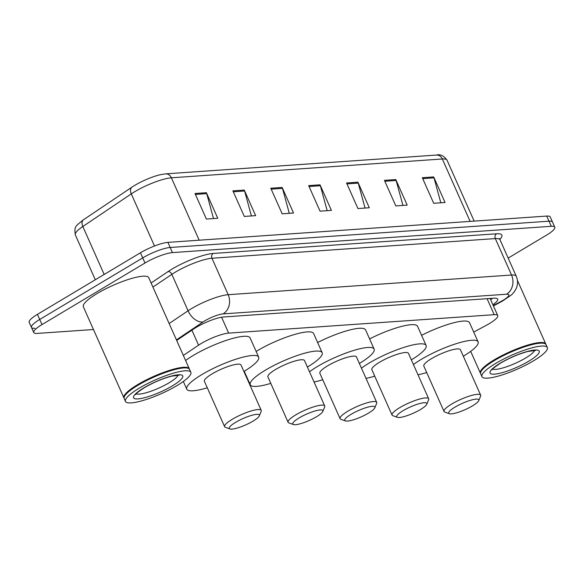 <?xml version="1.0" encoding="UTF-8"?>
<svg xmlns="http://www.w3.org/2000/svg" width="584" height="584" viewBox="0 0 584 584"><rect width="100%" height="100%" fill="white"/><g stroke="black" fill="none" stroke-linecap="round" stroke-linejoin="round"><path stroke-width="0.88" d="M473.719 332.092L486.509 325.193A21.469 4.504 156 0 0 489.472 323.514A21.469 4.504 156 0 0 497.721 315.564A21.469 4.504 156 0 0 494.203 314.681L228.651 333.114A21.469 4.504 156 0 0 198.575 345.18L183.347 355.43M244.017 371.731L244.433 371.701M492.918 304.775A21.469 4.504 156 0 0 497.685 299.088A21.469 4.504 156 0 0 494.159 298.198L223.679 316.973A21.469 4.504 156 0 0 193.603 329.048L176.675 340.435M492.414 298.322A21.469 4.504 -24 0 1 490.64 299.658M93.462 329.515L37.281 333.413A21.469 4.504 -24 0 1 33.755 332.522A21.469 4.504 -24 0 1 42.004 324.58L144.993 263.012A21.469 4.504 -24 0 1 172.448 252.602L551.274 226.3A21.469 4.504 -24 0 1 554.8 227.191A21.469 4.504 -24 0 1 546.551 235.133L508.168 258.084M35.004 328.296A21.469 4.504 -24 0 1 31.478 327.412L29.2 322.295A21.469 4.504 -24 0 1 37.449 314.353L140.437 252.777A21.469 4.504 -24 0 1 167.893 242.375L546.719 216.073L548.996 221.183A21.469 4.504 -24 0 1 552.522 222.073A21.469 4.504 -24 0 0 548.996 221.183L170.17 247.485L548.996 221.183L551.274 226.3M140.437 252.777L142.715 257.894A21.469 4.504 -24 0 1 170.17 247.485A21.469 4.504 -24 0 0 142.715 257.894L39.727 319.463L142.715 257.894L144.993 263.012M31.478 327.412A21.469 4.504 -24 0 1 39.727 319.463A21.469 4.504 -24 0 0 31.478 327.412L33.755 332.522M195.019 193.494L206.4 219.066L217.766 218.277L206.386 192.705L195.019 193.494M213.525 218.569L206.714 193.632A5.723 4.854 -94 0 0 206.386 192.705M232.899 190.866L244.287 216.438L255.653 215.649L244.265 190.077L232.899 190.866M251.405 215.941L244.594 191.004A5.723 4.854 -94 0 0 244.265 190.077M270.786 188.231L282.167 213.802L293.533 213.014L282.145 187.442L270.786 188.231M289.292 213.313L282.481 188.369A5.723 4.854 -94 0 0 282.145 187.442M422.312 177.711L433.7 203.283L445.066 202.495L433.678 176.923L422.312 177.711M440.825 202.794L434.007 177.85A5.723 4.854 -94 0 0 433.678 176.923M384.433 180.346L395.821 205.918L407.179 205.13L395.799 179.558L384.433 180.346M402.938 205.422L396.127 180.485A5.723 4.854 -94 0 0 395.799 179.558M346.553 182.975L357.934 208.546L369.3 207.758L357.912 182.186L346.553 182.975M365.058 208.05L358.248 183.113A5.723 4.854 -94 0 0 357.912 182.186M308.666 185.602L320.054 211.174L331.42 210.386L320.032 184.814L308.666 185.602M327.171 210.678L320.361 185.741A5.723 4.854 -94 0 0 320.032 184.814M75.321 234.885C74.153 225.942 75.402 226.716 82.731 220.278A23.477 4.92 -24 0 1 83.454 219.781L131.911 187.165A23.477 4.92 -24 0 1 160.279 174.711L165.535 173.864A7.154 6.066 86 0 1 171.397 177.799A28.631 6.001 156 0 0 131.29 193.888L82.826 226.504A28.631 6.001 156 0 0 75.321 234.885L95.302 279.765M546.719 216.073A21.469 4.504 -24 0 1 550.245 216.956L554.8 227.191M480.566 373.446A35.785 7.504 -24 0 1 480.384 373.139A35.785 7.504 -24 0 1 494.137 359.897A35.785 7.504 -24 0 1 545.77 344.027A35.785 7.504 -24 0 1 545.872 344.363M481.953 376.658L480.668 373.782A35.785 7.504 -24 0 1 480.778 371.971L480.961 371.526A35.427 7.424 -24 0 1 494.466 360.204A35.427 7.424 -24 0 1 544.186 343.377L544.638 343.538A35.785 7.504 -24 0 1 546.055 344.669L547.332 347.546A35.785 7.504 -24 0 1 533.586 360.788A35.785 7.504 -24 0 1 481.953 376.658A35.785 7.504 -24 0 1 495.699 363.416A35.785 7.504 -24 0 1 547.332 347.546M480.778 371.971A35.785 7.504 -24 0 1 494.422 360.54A35.785 7.504 -24 0 1 544.638 343.538M455.046 407.099A16.462 3.453 -24 0 1 471.522 399.996A16.462 3.453 -24 0 1 478.749 400.631A16.462 3.453 -24 0 1 472.471 405.887A16.462 3.453 -24 0 1 449.373 413.713A16.462 3.453 -24 0 1 455.046 407.099M449.373 413.713L444.818 412.085A20.038 4.197 -24 0 1 444.03 411.45A20.038 4.197 -24 0 1 451.731 404.033A20.038 4.197 -24 0 1 480.647 395.149A20.038 4.197 -24 0 1 480.588 396.156L478.749 400.631M480.647 395.149L460.433 349.758A20.038 4.197 156 0 0 431.518 358.642A20.038 4.197 156 0 0 423.823 366.058L444.03 411.45M413.443 364.547A39.362 8.249 -24 0 1 421.29 359.357A39.362 8.249 -24 0 1 478.092 341.896A39.362 8.249 -24 0 1 463.324 356.247M421.575 335.318A39.362 8.249 -24 0 1 469.551 322.718L478.092 341.896M426.707 372.548A39.362 8.249 -24 0 1 417.998 374.782M403.069 410.705A16.462 3.453 -24 0 1 419.546 403.602A16.462 3.453 -24 0 1 426.773 404.238A16.462 3.453 -24 0 1 420.495 409.501A16.462 3.453 -24 0 1 397.397 417.319A16.462 3.453 -24 0 1 403.069 410.705M397.397 417.319L392.849 415.691A20.038 4.197 -24 0 1 392.054 415.056A20.038 4.197 -24 0 1 399.755 407.647A20.038 4.197 -24 0 1 428.671 398.755A20.038 4.197 -24 0 1 428.612 399.77L426.773 404.238M428.671 398.755L408.457 353.364A20.038 4.197 156 0 0 379.542 362.255A20.038 4.197 156 0 0 371.847 369.665L392.054 415.056M361.467 368.161A39.362 8.249 -24 0 1 369.314 362.963A39.362 8.249 -24 0 1 426.116 345.502A39.362 8.249 -24 0 1 411.348 359.853M369.599 338.924A39.362 8.249 -24 0 1 417.575 326.325L426.116 345.502M374.731 376.154A39.362 8.249 -24 0 1 366.022 378.388M351.094 414.319A16.462 3.453 -24 0 1 367.57 407.209A16.462 3.453 -24 0 1 374.797 407.851A16.462 3.453 -24 0 1 368.526 413.107A16.462 3.453 -24 0 1 345.421 420.925A16.462 3.453 -24 0 1 351.094 414.319M345.421 420.925L340.873 419.297A20.038 4.197 -24 0 1 340.078 418.67A20.038 4.197 -24 0 1 347.779 411.253A20.038 4.197 -24 0 1 376.695 402.361A20.038 4.197 -24 0 1 376.636 403.376L374.797 407.851M376.695 402.361L356.481 356.97A20.038 4.197 156 0 0 327.573 365.861A20.038 4.197 156 0 0 319.871 373.278L340.078 418.67M309.491 371.767A39.362 8.249 -24 0 1 317.338 366.569A39.362 8.249 -24 0 1 374.14 349.115A39.362 8.249 -24 0 1 359.372 363.46M317.623 342.531A39.362 8.249 -24 0 1 365.599 329.931L374.14 349.115M322.755 379.761A39.362 8.249 -24 0 1 314.046 382.002M299.125 417.925A16.462 3.453 -24 0 1 315.594 410.822A16.462 3.453 -24 0 1 322.821 411.457A16.462 3.453 -24 0 1 316.55 416.713A16.462 3.453 -24 0 1 293.445 424.539A16.462 3.453 -24 0 1 299.125 417.925M293.445 424.539L288.897 422.911A20.038 4.197 -24 0 1 288.102 422.276A20.038 4.197 -24 0 1 295.803 414.859A20.038 4.197 -24 0 1 324.719 405.975A20.038 4.197 -24 0 1 324.66 406.982L322.821 411.457M324.719 405.975L304.512 360.583A20.038 4.197 156 0 0 275.597 369.468A20.038 4.197 156 0 0 267.895 376.884L288.102 422.276M270.786 383.374A39.362 8.249 -24 0 1 250.244 384.746A39.362 8.249 -24 0 1 265.37 370.176A39.362 8.249 -24 0 1 322.164 352.721A39.362 8.249 -24 0 1 307.396 367.066M256.128 351.422A39.362 8.249 -24 0 1 256.829 350.999A39.362 8.249 -24 0 1 313.623 333.544L322.164 352.721M235.629 422.334A16.462 3.453 -24 0 1 252.098 415.224A16.462 3.453 -24 0 1 259.332 415.866A16.462 3.453 -24 0 1 253.054 421.122A16.462 3.453 -24 0 1 229.957 428.941A16.462 3.453 -24 0 1 235.629 422.334M229.957 428.941L225.402 427.313A20.038 4.197 -24 0 1 224.614 426.685A20.038 4.197 -24 0 1 232.315 419.268A20.038 4.197 -24 0 1 261.223 410.377A20.038 4.197 -24 0 1 261.165 411.391L259.332 415.866M261.223 410.377L241.017 364.993A20.038 4.197 156 0 0 212.102 373.877A20.038 4.197 156 0 0 204.4 381.294L224.614 426.685M207.291 387.776A39.362 8.249 -24 0 1 186.749 389.148A39.362 8.249 -24 0 1 201.874 374.585A39.362 8.249 -24 0 1 258.668 357.131A39.362 8.249 -24 0 1 243.908 371.475M185.61 360.511A39.362 8.249 -24 0 1 193.333 355.408A39.362 8.249 -24 0 1 250.134 337.953L258.668 357.131M124.085 398.193A35.785 7.504 -24 0 1 123.91 397.886A35.785 7.504 -24 0 1 137.656 384.644A35.785 7.504 -24 0 1 189.289 368.774A35.785 7.504 -24 0 1 189.398 369.11M123.91 397.886L83.344 306.782A35.785 7.504 -24 0 1 97.097 293.548A35.785 7.504 -24 0 1 148.73 277.677L189.289 368.774M125.472 401.405L124.195 398.529A35.785 7.504 -24 0 1 124.297 396.719L124.48 396.273A35.427 7.424 -24 0 1 137.992 384.951A35.427 7.424 -24 0 1 187.705 368.124L188.165 368.285A35.785 7.504 -24 0 1 189.574 369.416L190.858 372.293A35.785 7.504 -24 0 1 177.105 385.535A35.785 7.504 -24 0 1 125.472 401.405A35.785 7.504 -24 0 1 139.226 388.163A35.785 7.504 -24 0 1 190.858 372.293M124.297 396.719A35.785 7.504 -24 0 1 137.941 385.287A35.785 7.504 -24 0 1 188.165 368.285M487.078 298.687L494.203 314.681M191.902 330.186L198.575 345.18M221.584 317.236L228.651 333.114M493.283 305.593L501.371 301.234A14.315 3 156 0 0 503.35 300.11A14.315 3 156 0 0 506.503 294.226L223.139 313.893A14.315 3 156 0 0 204.831 320.835A14.315 3 156 0 0 203.086 321.945L176.426 339.881M169.141 323.521L188.07 310.79A28.631 6.001 -24 0 1 191.567 308.578A28.631 6.001 -24 0 1 228.176 294.694L511.54 275.027A28.631 6.001 -24 0 1 516.234 276.21L500.014 239.768A28.631 6.001 156 0 0 495.312 238.586L211.948 258.252A28.631 6.001 156 0 0 175.339 272.137A28.631 6.001 156 0 0 171.842 274.349L152.92 287.08M151.095 282.992L168.09 271.56A32.208 6.752 -24 0 1 213.204 253.456L496.568 233.782A3.577 3.037 -94 0 0 495.312 238.586L511.54 275.027A14.315 12.133 86 0 1 506.503 294.226M168.09 271.56A3.577 2.241 -123.9 0 1 171.842 274.349L188.07 310.79A14.315 8.979 56.1 0 0 203.086 321.945M496.568 233.782A32.208 6.752 -24 0 1 499.875 239.36M172.448 252.602L167.893 242.375M42.004 324.58L37.449 314.353M223.139 313.893A14.315 12.133 86 0 0 228.176 294.694L211.948 258.252A3.577 3.037 -94 0 1 213.204 253.456M501.371 301.234A14.315 4.767 61.7 0 0 502.474 301.045L493.429 305.921M83.454 219.781A7.154 4.49 56.1 0 0 82.826 226.504L104.178 274.458M131.911 187.165A7.154 4.49 56.1 0 0 131.29 193.888L154.49 245.995M470.113 221.387L442.329 158.987A7.154 6.066 -94 0 0 436.474 155.059C440.234 153.993 443.752 155.694 447.03 160.169A28.631 6.001 156 0 0 442.329 158.987L171.397 177.799L199.173 240.199M309.075 186.522L320.361 185.741M346.962 183.894L358.248 183.113M384.841 181.266L396.127 180.485M422.728 178.638L434.007 177.85M271.195 189.158L282.481 188.369M233.308 191.786L244.594 191.004M195.428 194.414L206.714 193.632M534.543 350.385A23.338 4.891 -24 0 1 525.571 358.043A23.338 4.891 -24 0 1 492.619 369.051M500.393 363.087A26.915 5.643 -24 0 1 534.813 350.042A26.915 5.643 -24 0 1 528.892 361.109A26.915 5.643 -24 0 1 494.473 374.161A26.915 5.643 -24 0 1 500.393 363.087M178.069 375.132A23.338 4.891 -24 0 1 169.097 382.797A23.338 4.891 -24 0 1 136.138 393.799M143.919 387.834A26.915 5.643 -24 0 1 178.339 374.789A26.915 5.643 -24 0 1 172.411 385.856A26.915 5.643 -24 0 1 137.992 398.909A26.915 5.643 -24 0 1 143.919 387.834M490.115 298.482L497.721 315.564M502.474 301.045L511.65 294.774L514.27 291.869L516.278 288.387C517.957 284.328 517.942 280.269 516.234 276.21M499.502 239.17L499.875 238.571L500.014 239.768M165.535 173.864L436.474 155.059M447.03 160.169L474.157 221.11M545.77 344.027L517.395 280.298M534.944 350.035L535.543 350.473L527.987 351.429C518.935 353.875 509.876 357.722 500.809 362.963C488.618 371.074 493.02 369.614 492.02 369.854L492.093 369.11M480.384 373.139L470.689 351.356M250.244 384.746L244.243 371.271M186.749 389.148L183.332 381.476M178.463 374.782L179.062 375.227L171.513 376.176C162.454 378.622 153.395 382.469 144.328 387.71C132.137 395.821 136.539 394.361 135.539 394.601L135.612 393.857"/></g></svg>
